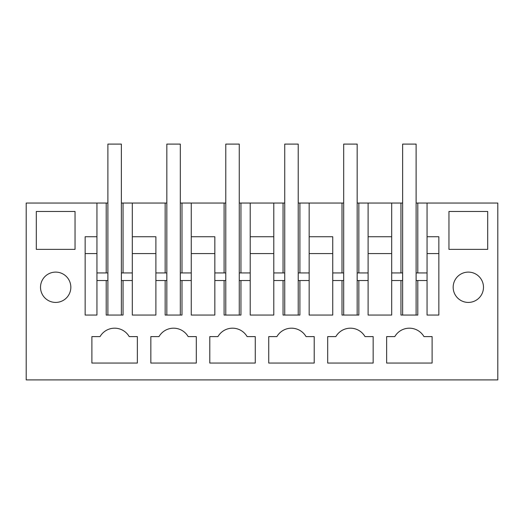 <?xml version="1.0" encoding="UTF-8"?>
<svg xmlns="http://www.w3.org/2000/svg" width="524" height="524" viewBox="0 0 524 524"><rect width="100%" height="100%" fill="white"/><g stroke="black" fill="none" stroke-linecap="round" stroke-linejoin="round"><path stroke-width="0.79" d="M107.885 203.05L26.2 203.05L26.2 379.9L497.8 379.9L497.8 203.05L417.798 203.05L417.798 272.945M284.735 203.05L273.79 203.05L273.79 272.945L284.735 272.945M298.215 203.05L299.898 203.05L299.898 272.945M343.685 203.05L299.898 203.05M357.165 203.05L358.848 203.05L358.848 272.945M357.165 280.53L368.11 280.53L368.11 203.05L358.848 203.05M368.11 203.05L391.69 203.05L391.69 272.945L402.635 272.945M402.635 203.05L391.69 203.05L391.69 280.53L400.952 280.53L400.952 315.055L417.798 315.055L417.798 280.53L427.06 280.53L427.06 272.945L427.06 315.055L438.85 315.055L438.85 236.737L427.06 236.737L427.06 203.05M416.115 203.05L417.798 203.05M121.365 203.05L123.048 203.05L123.048 272.945M166.835 203.05L123.048 203.05M180.315 203.05L181.998 203.05L181.998 272.945M225.785 203.05L181.998 203.05M239.265 203.05L240.948 203.05L240.948 272.945M250.21 203.05L250.21 236.737L273.79 236.737L273.79 203.05L240.948 203.05M40.518 203.05L55.675 203.05M357.165 272.945L368.11 272.945L368.11 315.055L391.69 315.055L391.69 280.53M358.848 280.53L358.848 315.055L342.002 315.055L342.002 280.53L343.685 280.53M298.215 280.53L309.16 280.53L309.16 315.055L332.74 315.055L332.74 280.53L342.002 280.53M299.898 280.53L299.898 315.055L283.052 315.055L283.052 280.53L284.735 280.53M239.265 280.53L250.21 280.53L250.21 315.055L273.79 315.055L273.79 280.53L283.052 280.53M240.948 280.53L240.948 315.055L224.102 315.055L224.102 280.53L225.785 280.53M180.315 280.53L191.26 280.53L191.26 315.055L214.84 315.055L214.84 280.53L224.102 280.53M181.998 280.53L181.998 315.055L165.152 315.055L165.152 280.53L166.835 280.53M121.365 280.53L132.31 280.53L132.31 315.055L155.89 315.055L155.89 280.53L165.152 280.53M123.048 280.53L123.048 315.055L106.202 315.055L106.202 280.53L107.885 280.53M96.94 236.737L96.94 272.945L96.94 203.05L96.94 236.737L85.15 236.737L85.15 315.055L96.94 315.055L96.94 280.53L106.202 280.53M36.307 211.473L36.307 249.365L75.043 249.365L75.043 211.473L36.307 211.473M276.888 336.611A16.84 16.84 0 0 1 306.062 336.611L314.21 336.611L314.21 363.06L268.74 363.06L268.74 336.611L276.888 336.611L268.74 336.611M255.26 336.611L247.112 336.611A16.84 16.84 0 0 0 217.938 336.611L209.79 336.611L209.79 363.06L255.26 363.06L255.26 336.611M196.31 336.611L188.162 336.611A16.84 16.84 0 0 0 158.988 336.611L150.84 336.611L150.84 363.06L196.31 363.06L196.31 336.611M448.957 249.365L487.693 249.365L487.693 211.473L448.957 211.473L448.957 249.365M453.168 287.263A15.157 15.157 0 0 1 468.325 272.107A15.157 15.157 0 0 1 483.482 287.263A15.157 15.157 0 0 1 468.325 302.42A15.157 15.157 0 0 1 453.168 287.263M386.64 336.611L386.64 363.06L432.11 363.06L432.11 336.611L423.962 336.611A16.84 16.84 0 0 0 394.788 336.611L386.64 336.611L394.788 336.611M373.16 336.611L373.16 363.06L327.69 363.06L327.69 336.611L335.838 336.611A16.84 16.84 0 0 1 365.012 336.611L373.16 336.611M137.36 336.611L137.36 363.06L91.89 363.06L91.89 336.611L100.038 336.611A16.84 16.84 0 0 1 129.212 336.611L137.36 336.611M70.832 287.263A15.157 15.157 0 0 1 55.675 302.42A15.157 15.157 0 0 1 40.518 287.263A15.157 15.157 0 0 1 55.675 272.107A15.157 15.157 0 0 1 70.832 287.263M106.202 203.05L106.202 272.945M132.31 203.05L132.31 280.53M132.31 236.737L155.89 236.737L155.89 272.945L166.835 272.945M155.89 236.737L155.89 280.53M165.152 203.05L165.152 272.945M191.26 203.05L191.26 280.53L191.26 272.945L180.315 272.945M191.26 236.737L214.84 236.737L214.84 272.945L225.785 272.945M214.84 236.737L214.84 280.53M224.102 203.05L224.102 272.945M250.21 236.737L250.21 280.53L250.21 272.945L239.265 272.945M283.052 203.05L283.052 272.945M309.16 203.05L309.16 280.53L309.16 272.945L298.215 272.945M309.16 236.737L332.74 236.737L332.74 272.945L343.685 272.945M332.74 236.737L332.74 280.53M342.002 203.05L342.002 272.945M368.11 236.737L391.69 236.737M400.952 203.05L400.952 272.945M427.06 236.737L427.06 272.945L416.115 272.945M273.79 280.53L273.79 236.737M96.94 280.53L96.94 272.945L107.885 272.945M400.952 280.53L402.635 280.53M416.115 280.53L417.798 280.53M217.938 336.611L209.79 336.611M158.988 336.611L150.84 336.611M335.838 336.611L327.69 336.611M100.038 336.611L91.89 336.611M121.365 272.945L132.31 272.945M368.11 253.577L391.69 253.577M357.165 315.055L357.165 144.1L343.685 144.1L343.685 315.055M309.16 253.577L332.74 253.577M298.215 315.055L298.215 144.1L284.735 144.1L284.735 315.055M250.21 253.577L273.79 253.577M239.265 315.055L239.265 144.1L225.785 144.1L225.785 315.055M191.26 253.577L214.84 253.577M180.315 315.055L180.315 144.1L166.835 144.1L166.835 315.055M132.31 253.577L155.89 253.577M121.365 315.055L121.365 144.1L107.885 144.1L107.885 315.055M85.15 253.577L96.94 253.577M427.06 253.577L438.85 253.577M416.115 315.055L416.115 144.1L402.635 144.1L402.635 315.055"/></g></svg>
